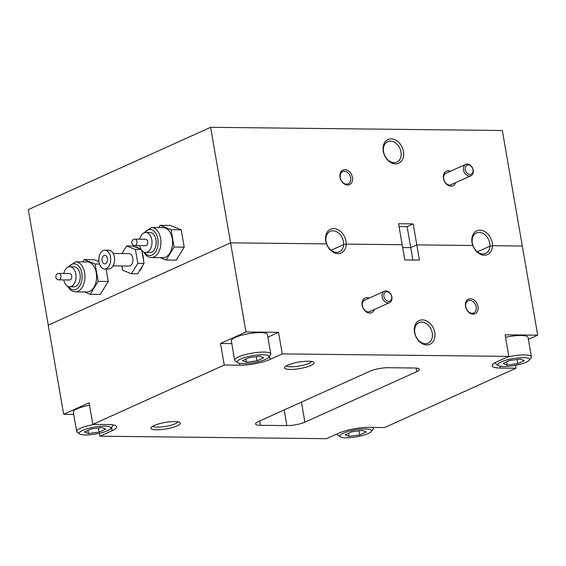 <?xml version="1.0" encoding="UTF-8"?>
<svg xmlns="http://www.w3.org/2000/svg" width="566" height="566" viewBox="0 0 566 566"><rect width="100%" height="100%" fill="white"/><g stroke="black" fill="none" stroke-linecap="round" stroke-linejoin="round"><path stroke-width="0.85" d="M268.716 357.309L270.484 354.932A18.317 3.997 170.2 0 0 270.789 353.969L267.428 334.527A18.317 3.997 170.2 0 0 254.933 332.872A18.317 3.997 170.2 0 0 235.138 337.485A18.317 3.997 170.2 0 0 231.324 340.76L234.685 360.209A18.317 3.997 170.2 0 0 235.293 361.009L237.755 362.657A16.117 3.516 170.2 0 0 249.939 363.223A16.117 3.516 170.2 0 0 265.624 359.346A16.117 3.516 170.2 0 0 268.716 357.309A16.117 3.516 170.2 0 0 259.66 354.882A16.117 3.516 170.2 0 0 240.578 359.07A16.117 3.516 170.2 0 0 237.755 362.657M270.789 353.969A18.317 3.997 170.2 0 0 258.294 352.321A18.317 3.997 170.2 0 0 238.498 356.934A18.317 3.997 170.2 0 0 234.685 360.209M246.5 362.183L242.489 360.62L249.082 357.641L259.695 356.233L263.714 357.797L257.113 360.775L246.5 362.183L245.962 359.049M256.405 356.665L257.113 360.775M465.224 169.666A4.995 3.729 65.7 0 0 469.936 174.512A4.995 3.729 65.7 0 0 472.985 169.75A4.995 3.729 65.7 0 0 468.273 164.904A4.995 3.729 65.7 0 0 465.224 169.666M473.197 170.104A6.254 4.67 -114.3 0 1 470.912 175.757A6.254 4.67 -114.3 0 1 463.476 169.998A6.254 4.67 -114.3 0 1 465.761 164.345A6.254 4.67 -114.3 0 1 473.197 170.104M337.371 433.797A18.317 3.997 170.2 0 0 337.286 434.391A18.317 3.997 170.2 0 0 337.895 435.19L340.357 436.839A16.117 3.516 170.2 0 0 352.547 437.405A16.117 3.516 170.2 0 0 368.225 433.528A16.117 3.516 170.2 0 0 371.317 431.49A16.117 3.516 170.2 0 0 362.261 429.063A16.117 3.516 170.2 0 0 343.18 433.252A16.117 3.516 170.2 0 0 340.357 436.839M349.109 436.365L345.09 434.801L351.691 431.823L362.297 430.415L366.315 431.978L359.721 434.957L349.109 436.365L348.564 433.231M371.317 431.49L373.086 429.113A18.317 3.997 170.2 0 0 373.39 428.151A18.317 3.997 170.2 0 0 372.888 427.429M359.007 430.846L359.721 434.957M107.377 258.407A4.302 2.71 -89.4 0 0 104.809 255.28A4.302 2.71 -89.4 0 0 102.149 260.763A4.302 2.71 -89.4 0 0 104.71 263.89A4.302 2.71 -89.4 0 0 107.377 258.407M104.66 268.999L108.545 269.041A9.41 5.922 -89.4 0 0 114.36 257.049A9.41 5.922 -89.4 0 0 108.757 250.222L104.866 250.179A9.41 5.922 -89.4 0 0 99.05 262.164A9.41 5.922 -89.4 0 0 104.66 268.999A9.41 5.922 -89.4 0 0 110.476 257.006A9.41 5.922 -89.4 0 0 104.866 250.179M113.03 265.886L128.963 266.055A6.205 3.905 -89.4 0 0 132.798 258.153A6.205 3.905 -89.4 0 0 129.098 253.646L113.172 253.469M141.047 249.302L132.854 246.026L126.635 245.955L121.938 253.568M121.902 265.978L122.638 270.23L131.432 273.746L137.658 273.817L144.054 263.438L141.804 250.398M131.432 273.746L137.828 263.374L144.054 263.438M137.828 263.374L135.43 249.472L141.189 249.535M135.43 249.472L126.635 245.955M134.927 245.559L145.667 245.672A3.205 2.016 -89.4 0 0 147.641 241.597A3.205 2.016 -89.4 0 0 145.738 239.269L134.998 239.149A3.205 3.205 0 0 0 131.828 243.012A3.205 3.205 0 0 0 134.927 245.559A3.205 2.016 -89.4 0 0 135.493 245.439A3.205 2.016 -89.4 0 0 136.908 241.477A3.205 2.016 -89.4 0 0 134.998 239.149M139.696 245.609A10.011 6.297 -89.4 0 0 145.589 252.486L149.792 252.528A10.011 6.297 -89.4 0 0 155.975 239.772A10.011 6.297 -89.4 0 0 150.011 232.506L145.809 232.463A10.011 6.297 -89.4 0 0 139.767 239.206M145.589 252.486A10.011 6.297 -89.4 0 0 151.78 239.729A10.011 6.297 -89.4 0 0 145.809 232.463M151.617 227.518L163.291 227.645A15.013 9.452 90.6 0 1 172.241 238.548A15.013 9.452 90.6 0 1 162.958 257.679L151.292 257.551A15.013 9.452 -89.4 0 0 160.574 238.42A15.013 9.452 -89.4 0 0 151.617 227.518L143.538 233.107M158.728 227.596L160.128 225.325L170.246 225.431L181.219 229.824L184.219 247.165L176.231 260.119L166.121 260.006L160.228 257.65M160.128 225.325L171.109 229.711L174.102 247.052L166.121 260.006M174.102 247.052L184.219 247.165M171.109 229.711L181.219 229.824M495.356 362.523A18.317 3.997 170.2 0 0 495.292 363.061A18.317 3.997 170.2 0 0 495.901 363.86L498.363 365.509A16.117 3.516 170.2 0 0 510.553 366.075A16.117 3.516 170.2 0 0 526.238 362.198A16.117 3.516 170.2 0 0 529.323 360.16A16.117 3.516 170.2 0 0 520.274 357.74A16.117 3.516 170.2 0 0 501.186 361.922A16.117 3.516 170.2 0 0 498.363 365.509M507.115 365.042L503.103 363.471L509.697 360.492L520.31 359.085L524.321 360.655L517.727 363.634L507.115 365.042L506.57 361.9M529.323 360.16L531.092 357.783A18.317 3.997 170.2 0 0 531.396 356.828A18.317 3.997 170.2 0 0 507.143 357.16M531.396 356.828L528.043 337.378A18.317 3.997 170.2 0 0 505.544 337.301M517.02 359.523L517.727 363.634M477.987 306.531A8.009 5.971 65.7 0 0 470.431 298.763A8.009 5.971 65.7 0 0 465.535 306.397A8.009 5.971 65.7 0 0 473.091 314.165A8.009 5.971 65.7 0 0 477.987 306.531M476.183 306.878A6.707 5.002 65.7 0 0 468.209 300.709A6.707 5.002 65.7 0 0 465.761 306.765A6.707 5.002 65.7 0 0 473.735 312.934A6.707 5.002 65.7 0 0 476.183 306.878M369.166 298.098A8.009 5.971 65.7 0 0 362.12 305.265A8.009 5.971 65.7 0 0 367.893 312.715A8.009 5.971 65.7 0 0 374.317 309.503M365.53 299.739A6.36 4.74 65.7 0 0 364.723 299.994A6.36 4.74 65.7 0 0 362.403 305.732A6.36 4.74 65.7 0 0 369.959 311.583A6.36 4.74 65.7 0 0 370.68 311.144M414.517 332.292A13.011 9.707 65.7 0 0 426.792 344.92A13.011 9.707 65.7 0 0 434.745 332.518A13.011 9.707 65.7 0 0 422.469 319.889A13.011 9.707 65.7 0 0 414.517 332.292M414.828 332.801A11.214 8.363 65.7 0 0 428.151 343.116A11.214 8.363 65.7 0 0 432.254 332.992A11.214 8.363 65.7 0 0 418.925 322.677A11.214 8.363 65.7 0 0 414.828 332.801M153.924 425.561A15.013 3.276 170.2 0 0 151.044 427.457A15.013 3.276 170.2 0 0 159.478 429.714A15.013 3.276 170.2 0 0 177.264 425.816A15.013 3.276 170.2 0 0 179.889 422.477A15.013 3.276 170.2 0 0 168.534 421.946A15.013 3.276 170.2 0 0 153.924 425.561M152.735 426.156A12.862 2.809 170.2 0 0 162.138 426.884A12.862 2.809 170.2 0 0 175.234 423.729A12.862 2.809 170.2 0 0 177.865 421.812M287.62 365.204A15.013 3.276 170.2 0 0 284.74 367.108A15.013 3.276 170.2 0 0 293.181 369.365A15.013 3.276 170.2 0 0 310.96 365.459A15.013 3.276 170.2 0 0 313.592 362.12A15.013 3.276 170.2 0 0 302.237 361.596A15.013 3.276 170.2 0 0 287.62 365.204M286.431 365.799A12.862 2.809 170.2 0 0 295.841 366.535A12.862 2.809 170.2 0 0 308.93 363.372A12.862 2.809 170.2 0 0 311.562 361.462M528.389 339.388L537.7 335.178L522.305 246.033L492.47 245.708A13.011 9.707 65.7 0 0 492.243 242.821A13.011 9.707 65.7 0 0 479.968 230.192A13.011 9.707 65.7 0 0 472.016 242.602A13.011 9.707 65.7 0 0 472.787 245.488A13.011 9.707 65.7 0 0 484.291 255.224A13.011 9.707 65.7 0 0 492.47 245.708L489.93 246.182A11.214 8.363 65.7 0 0 489.746 243.295A11.214 8.363 65.7 0 0 476.423 232.987A11.214 8.363 65.7 0 0 472.32 243.111A11.214 8.363 65.7 0 0 473.141 245.998L472.787 245.488L416.809 244.88L410.732 247.618L407.11 226.633L413.187 223.888L398.563 223.733L404.817 259.928L419.441 260.091L416.809 244.88L472.787 245.488L473.141 245.998A11.214 8.363 65.7 0 0 485.649 253.419A11.214 8.363 65.7 0 0 489.93 246.182L477.386 251.842L489.93 246.182L492.47 245.708L522.305 246.033L502.346 130.505L210.616 127.308L28.3 209.611L48.259 325.139L230.574 242.835L326.532 243.889L326.886 244.399A11.214 8.363 65.7 0 0 339.395 251.82A11.214 8.363 65.7 0 0 343.675 244.583L346.215 244.102L402.185 244.717L346.215 244.102L343.675 244.583L331.131 250.243L343.675 244.583A11.214 8.363 65.7 0 0 343.491 241.696A11.214 8.363 65.7 0 0 330.169 231.381A11.214 8.363 65.7 0 0 326.066 241.505A11.214 8.363 65.7 0 0 326.886 244.399L326.532 243.889A13.011 9.707 65.7 0 0 338.036 253.625A13.011 9.707 65.7 0 0 346.215 244.102A13.011 9.707 65.7 0 0 345.989 241.222A13.011 9.707 65.7 0 0 333.714 228.593A13.011 9.707 65.7 0 0 325.761 240.996A13.011 9.707 65.7 0 0 326.532 243.889L230.574 242.835L48.259 325.139L63.654 414.284L73.714 414.397M412.876 260.013L410.732 247.618L402.674 247.533L410.732 247.618L416.809 244.88L413.187 223.888M99.956 436.209L112.11 430.719A21.904 4.776 170.2 0 0 116.674 426.806A21.904 4.776 170.2 0 0 108.389 424.535L92.831 424.366L224.242 365.042L239.8 365.212A21.904 4.776 170.2 0 0 270.124 359.396L282.278 353.906L508.841 356.389L496.693 361.872A21.904 4.776 170.2 0 0 492.13 365.792A21.904 4.776 170.2 0 0 500.415 368.063L515.973 368.233L384.562 427.556L369.004 427.387A21.904 4.776 170.2 0 0 338.68 433.202L326.525 438.692L99.956 436.209L99.446 433.252M282.278 353.906L278.55 332.341L245.969 331.987L210.616 127.308M508.841 356.389L505.12 334.824L537.7 335.178M258.216 421.642A13.011 2.837 170.2 0 0 255.507 423.969A13.011 2.837 170.2 0 0 260.431 425.321L286.877 425.611A13.011 2.837 170.2 0 0 304.89 422.158L416.71 371.678A13.011 2.837 170.2 0 0 419.427 369.35A13.011 2.837 170.2 0 0 414.503 367.999L388.05 367.709A13.011 2.837 170.2 0 0 370.037 371.169L258.216 421.642M515.973 368.233L515.47 365.318M224.242 365.042L220.521 343.477L231.812 343.597M245.969 331.987L220.521 343.477M92.831 424.366L89.103 402.801L63.654 414.284M267.881 337.159L278.55 332.341M89.527 405.242A18.317 3.997 170.2 0 0 77.132 408.815A18.317 3.997 170.2 0 0 73.311 412.09L76.672 431.54A18.317 3.997 170.2 0 0 77.28 432.339L79.742 433.988A16.117 3.516 170.2 0 0 91.933 434.547A16.117 3.516 170.2 0 0 107.618 430.676A16.117 3.516 170.2 0 0 110.71 428.639A16.117 3.516 170.2 0 0 101.654 426.212A16.117 3.516 170.2 0 0 82.565 430.401A16.117 3.516 170.2 0 0 79.742 433.988M94.621 424.38A18.317 3.997 170.2 0 0 80.492 428.264A18.317 3.997 170.2 0 0 76.672 431.54M88.494 433.514L84.483 431.943L91.076 428.964L101.689 427.556L105.701 429.127L99.107 432.106L88.494 433.514L87.956 430.379M110.71 428.639L112.471 426.262A18.317 3.997 170.2 0 0 112.776 425.299A18.317 3.997 170.2 0 0 112.535 424.811M98.399 427.995L99.107 432.106M383.911 296.513A4.995 3.729 65.7 0 0 388.623 301.36A4.995 3.729 65.7 0 0 391.672 296.598A4.995 3.729 65.7 0 0 386.96 291.752A4.995 3.729 65.7 0 0 383.911 296.513M391.891 296.952A6.254 4.67 -114.3 0 1 389.599 302.605A6.254 4.67 -114.3 0 1 382.163 296.846A6.254 4.67 -114.3 0 1 384.455 291.2A6.254 4.67 -114.3 0 1 391.891 296.952M352.462 177.42A8.009 5.971 65.7 0 0 344.906 169.651A8.009 5.971 65.7 0 0 340.017 177.285A8.009 5.971 65.7 0 0 347.566 185.054A8.009 5.971 65.7 0 0 352.462 177.42M350.658 177.766A6.707 5.002 65.7 0 0 342.692 171.597A6.707 5.002 65.7 0 0 340.237 177.653A6.707 5.002 65.7 0 0 348.21 183.823A6.707 5.002 65.7 0 0 350.658 177.766M450.479 171.25A8.009 5.971 65.7 0 0 443.433 178.417A8.009 5.971 65.7 0 0 449.206 185.86A8.009 5.971 65.7 0 0 455.63 182.655M446.843 172.892A6.36 4.74 65.7 0 0 446.036 173.139A6.36 4.74 65.7 0 0 443.716 178.884A6.36 4.74 65.7 0 0 451.272 184.728A6.36 4.74 65.7 0 0 451.993 184.297M403.48 151.525A13.011 9.707 65.7 0 0 391.205 138.896A13.011 9.707 65.7 0 0 383.253 151.299A13.011 9.707 65.7 0 0 395.528 163.928A13.011 9.707 65.7 0 0 403.48 151.525M400.99 151.999A11.214 8.363 65.7 0 0 387.66 141.684A11.214 8.363 65.7 0 0 383.564 151.808A11.214 8.363 65.7 0 0 396.886 162.124A11.214 8.363 65.7 0 0 400.99 151.999M143.446 259.928A13.011 8.193 -89.4 0 0 143.156 256.356A13.011 8.193 -89.4 0 0 142.257 253.052M139.427 248.651A13.011 8.193 -89.4 0 0 135.076 246.91M139.271 271.192A13.011 8.193 -89.4 0 0 141.804 267.626A13.011 8.193 -89.4 0 0 142.434 266.062M140.382 269.395A11.214 7.054 -89.4 0 0 142.052 267.074M399.044 226.541L407.11 226.633M58.963 279.852L69.696 279.965A3.205 2.016 -89.4 0 0 71.677 275.89A3.205 2.016 -89.4 0 0 69.767 273.562L59.034 273.442A3.205 3.205 0 0 0 55.864 277.305A3.205 3.205 0 0 0 58.963 279.852A3.205 2.016 -89.4 0 0 59.529 279.724A3.205 2.016 -89.4 0 0 60.944 275.769A3.205 2.016 -89.4 0 0 59.034 273.442M63.732 279.901A10.011 6.297 -89.4 0 0 69.625 286.778L73.828 286.82A10.011 6.297 -89.4 0 0 80.011 274.064A10.011 6.297 -89.4 0 0 74.047 266.798L69.844 266.756A10.011 6.297 -89.4 0 0 63.802 273.498M69.625 286.778A10.011 6.297 -89.4 0 0 75.809 274.022A10.011 6.297 -89.4 0 0 69.844 266.756M75.653 261.81L87.327 261.938A15.013 9.452 90.6 0 1 96.277 272.84A15.013 9.452 90.6 0 1 86.994 291.971L75.328 291.844A15.013 9.452 -89.4 0 0 84.61 272.713A15.013 9.452 -89.4 0 0 75.653 261.81L67.573 267.4M106.104 269.013L108.255 281.458L100.267 294.405L90.157 294.299L84.263 291.943M82.763 261.888L84.164 259.61L94.281 259.723L98.965 261.598M84.164 259.61L95.145 264.004L98.137 281.344L90.157 294.299M98.137 281.344L108.255 281.458M95.145 264.004L99.517 264.053M144.436 252.302A13.011 8.193 -89.4 0 0 154.207 253.518A13.011 8.193 -89.4 0 0 157.801 238.951A13.011 8.193 -89.4 0 0 144.648 232.619M500.415 368.063L500.082 366.131M239.8 365.212L239.468 363.28M270.124 359.396L269.565 356.17M112.11 430.719L111.559 427.493M259.681 420.984L260.431 425.321M416.088 368.07L416.71 371.678M301.437 402.136L304.89 422.158M284.167 409.925L286.877 425.611M68.465 286.594A13.011 8.193 -89.4 0 0 78.242 287.811A13.011 8.193 -89.4 0 0 81.837 273.244A13.011 8.193 -89.4 0 0 68.684 266.911M450.465 184.983L470.912 175.757M445.315 173.578L465.761 164.345M337.195 433.874L337.286 434.391M373.263 427.436L373.39 428.151M151.292 257.551L148.349 256.893L146.261 255.57L143.332 251.785M495.215 362.601L495.292 363.061M112.698 424.84L112.776 425.299M369.152 311.831L389.599 302.605M364.002 300.426L384.455 291.2M75.328 291.844L72.384 291.186L70.297 289.863L67.368 286.078"/></g></svg>
